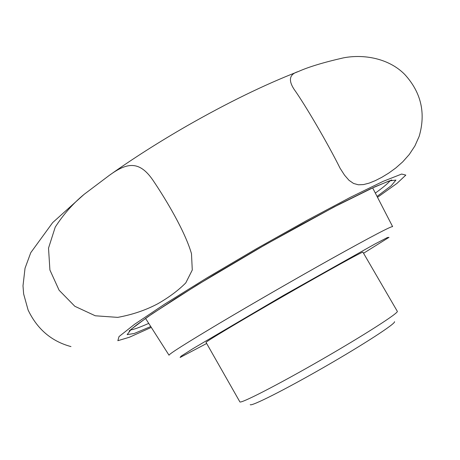 <?xml version="1.0" encoding="UTF-8"?>
<svg xmlns="http://www.w3.org/2000/svg" width="460" height="460" viewBox="0 0 460 460"><rect width="100%" height="100%" fill="white"/><g stroke="black" fill="none" stroke-linecap="round" stroke-linejoin="round"><path stroke-width="0.69" d="M206.045 342.395C204.861 342.2 240.085 321.091 283.739 295.993C327.393 270.882 363.36 251.062 362.928 252.178L397.313 311.322C399.004 312.766 364.343 335.058 320.649 360.168C276.96 385.308 240.258 404.047 239.861 401.856L206.045 342.395M250.223 404.662C251.033 406.749 284.82 389.781 324.53 366.93C364.257 344.097 395.916 323.438 394.525 321.69M419.181 136.321C425.948 113.01 421.141 92.391 404.748 74.457C388.993 58.391 363.912 53.889 343.413 57.868C323.483 62.416 308.441 66.982 298.287 71.564C289.57 74.089 288.109 79.908 293.9 89.021C305.388 105.098 328.221 144.256 340.055 168.188L344.534 175.162L349.002 180.303L353.55 183.454L358.374 184.788L363.532 184.575L369.173 183.114L375.274 180.648L381.829 177.295L388.752 173.081L395.778 167.992L402.736 161.839L409.273 154.485L414.891 145.964L419.181 136.321M191.481 253.678C185.064 231.466 166.221 199.835 152.91 180.176C139.052 159.942 126.465 162.846 109.175 175.467L84.053 194.396C72.99 203.556 63.382 214.469 55.229 227.142L48.518 248.135L49.91 270.008L59.11 290.237L74.842 306.291L95.272 315.778L117.702 317.377C132.474 314.68 145.883 310.115 157.929 303.686C169.199 297.206 178.486 290.266 185.794 282.877L192.28 270.008L191.481 253.678M206.655 343.476L180.124 357.466L181.096 356.172L193.102 348.553L283.435 295.458L374.762 244.093L387.389 237.544L388.993 237.36L363.555 253.253M148.73 323.386C139.754 327.365 133.688 329.55 130.531 329.935M390.149 180.648C388.228 183.183 383.289 187.329 375.331 193.085M150.754 326.554L134.234 333.477L127.144 334.638L131.261 329.228L147.585 316.952L175.737 298.356L213.532 275.011L256.985 249.464L300.926 224.762L340.112 203.832L370.346 188.859L389.166 180.924L395.916 180.084L391.345 185.633L377.056 196.426M151.288 327.393L129.438 337.232L117.852 340.693L119.025 336.576L134.653 324.237L164.778 304.06L207.04 277.828L256.536 248.682L306.624 220.564L350.554 197.231L383.145 181.343L401.672 174.047L405.823 175.105L396.997 183.379L377.51 197.311M372.617 187.824L392.627 226.636C391.489 225.981 371.019 236.727 331.223 258.882C296.119 278.507 251.35 304.319 218.822 323.679C185.61 343.528 169.015 354.039 169.027 355.212L145.544 318.395M129.122 330.993L136.505 325.013L152.174 313.806L196.914 285.125L265.063 244.841L334.104 206.965L374.906 186.783L391.77 179.964M298.287 71.564C264.488 84.709 227.378 102.816 186.967 125.885C158.608 142.209 132.693 158.729 109.221 175.433M84.053 194.396L52.681 222.594L30.762 252.678L25.035 268.232L23 285.804L23.638 293.946L28.094 310.011C37.231 329.159 51.526 341.349 70.972 346.587"/></g></svg>
